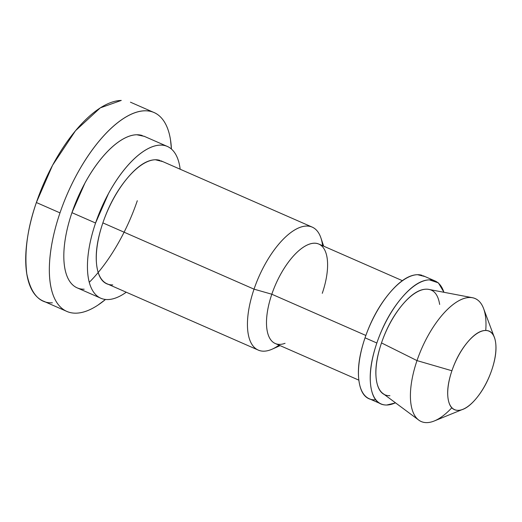 <?xml version="1.0" encoding="UTF-8"?>
<svg xmlns="http://www.w3.org/2000/svg" width="522" height="522" viewBox="0 0 522 522"><rect width="100%" height="100%" fill="white"/><g stroke="black" fill="none" stroke-linecap="round" stroke-linejoin="round"><path stroke-width="0.78" d="M142.343 135.557A82.861 35.672 113.7 0 0 71.945 212.669L95.565 223.018A82.861 35.672 -66.3 0 1 165.957 145.912A82.861 35.672 -66.3 0 1 180.175 169.226L179.894 167.236C178.746 160.058 176.482 154.551 173.102 150.721C169.715 146.884 165.467 145.012 160.365 145.103C155.256 145.194 149.677 147.243 143.622 151.25C137.573 155.249 131.505 160.906 125.43 168.214C119.355 175.516 113.731 183.92 108.556 193.414L95.565 223.018C92.074 233.262 89.699 243.095 88.433 252.524C87.167 261.946 87.109 270.246 88.251 277.423C89.399 284.601 91.663 290.108 95.05 293.945C98.43 297.775 102.677 299.648 107.786 299.556C112.889 299.465 118.468 297.416 124.523 293.416L126.259 292.222A82.861 35.672 -66.3 0 1 102.188 298.747A82.861 35.672 -66.3 0 1 95.565 223.018L71.945 212.669A82.861 35.672 113.7 0 0 78.568 288.392M279.022 345.153A67.149 28.906 -66.3 0 1 259.395 350.523A67.149 28.906 -66.3 0 1 254.031 289.162L102.867 222.887A67.149 28.906 113.7 0 0 108.237 284.255M285.064 343.319A54.288 23.373 -66.3 0 1 271.818 294.232L254.031 289.162A67.149 28.906 113.7 0 0 270.416 349.87M365.87 335.463L271.818 294.232A54.288 23.373 113.7 0 0 276.158 343.841M395.454 402.795A67.149 28.906 -66.3 0 1 382.221 404.367A67.149 28.906 -66.3 0 1 376.851 343.006L365.041 337.825A67.149 28.906 113.7 0 0 370.411 399.193M428.164 289.305A57.146 24.599 113.7 0 0 381.497 342.921L417 360.604A67.142 28.906 -66.3 0 1 471.829 297.605A67.142 28.906 -66.3 0 1 485.741 330.459A67.142 28.906 113.7 0 0 481.813 304.77A67.142 28.906 113.7 0 0 417 360.604L451.915 370.757A42.856 18.453 -66.3 0 1 493.277 335.124A42.856 18.453 -66.3 0 1 491.75 370.046C495.502 359.012 496.761 349.636 495.528 341.903C494.295 334.178 490.928 330.361 485.427 330.459C479.927 330.556 473.904 334.543 467.36 342.412C460.815 350.282 455.667 359.73 451.915 370.757C448.157 381.791 446.897 391.167 448.13 398.899C449.364 406.625 452.731 410.442 458.231 410.344C463.732 410.246 469.754 406.26 476.299 398.39C482.843 390.521 487.992 381.073 491.75 370.046A42.856 18.453 -66.3 0 1 461.911 409.672A42.856 18.453 -66.3 0 1 451.915 370.757L417 360.604A67.142 28.906 113.7 0 0 432.666 421.567A67.142 28.906 113.7 0 0 451.798 407.786A67.142 28.906 -66.3 0 1 420.288 421.071A67.142 28.906 -66.3 0 1 417 360.604L381.497 342.921A57.146 24.599 113.7 0 0 384.296 394.378M52.383 302.812C39.391 303.393 30.857 293.723 26.792 273.815C24.214 252.119 27.405 228.355 36.37 202.523L59.991 212.878C55.423 226.3 52.311 239.187 50.647 251.539C48.99 263.891 48.911 274.768 50.412 284.17C51.913 293.573 54.882 300.789 59.319 305.814C63.749 310.838 69.315 313.291 76.003 313.167C82.698 313.05 90.006 310.368 97.94 305.122L105.503 299.458A108.576 46.745 -66.3 0 1 68.669 312.11A108.576 46.745 -66.3 0 1 59.991 212.878L36.37 202.523L52.598 165.213L75.514 130.709L100.289 107.865L121.28 100.433A108.576 46.745 113.7 0 0 36.37 202.523A108.576 46.745 113.7 0 0 45.055 301.755M89.275 282.311A108.576 46.745 113.7 0 0 137.299 200.716M59.991 212.878A108.576 46.745 -66.3 0 1 152.235 111.845A108.576 46.745 -66.3 0 1 171.431 149.051L170.492 139.785C168.991 130.376 166.022 123.166 161.592 118.142C157.155 113.117 151.595 110.664 144.901 110.781C138.213 110.905 130.898 113.587 122.97 118.833C115.036 124.079 107.095 131.492 99.128 141.064C91.167 150.636 83.794 161.644 77.015 174.087C70.235 186.53 64.558 199.463 59.991 212.878M443.954 292.294L438.402 282.872L429.365 279.864C420.745 280.02 411.31 286.258 401.053 298.591C390.802 310.916 382.73 325.721 376.851 343.006C370.966 360.284 368.995 374.979 370.927 387.089C372.858 399.199 378.137 405.176 386.756 405.02L395.565 402.873M389.927 395.702C382.593 395.833 378.104 390.75 376.46 380.44C374.809 370.131 376.493 357.629 381.497 342.921C386.508 328.214 393.373 315.614 402.097 305.122C410.827 294.63 418.853 289.318 426.187 289.181C433.521 289.051 438.01 294.14 439.661 304.45M422.089 275.342A67.149 28.906 113.7 0 0 365.041 337.825L376.851 343.006A67.149 28.906 -66.3 0 1 433.899 280.516A67.149 28.906 -66.3 0 1 443.902 292.281M374.946 399.845C366.327 400.002 361.048 394.025 359.116 381.915C357.185 369.804 359.156 355.104 365.041 337.825C370.927 320.547 378.992 305.742 389.242 293.41C399.5 281.084 408.935 274.84 417.554 274.689L425.078 276.588M317.937 243.709A54.288 23.373 113.7 0 0 271.818 294.232L365.263 335.196M319.229 234.006A67.149 28.906 113.7 0 0 254.031 289.162L271.818 294.232A54.288 23.373 -66.3 0 1 324.527 249.64A54.288 23.373 -66.3 0 1 322.276 293.325M159.915 160.404A67.149 28.906 113.7 0 0 102.867 222.887L254.031 289.162A67.149 28.906 -66.3 0 1 311.073 226.678A67.149 28.906 -66.3 0 1 322.616 245.712M112.772 284.908C104.152 285.064 98.873 279.087 96.942 266.977C95.011 254.867 96.981 240.172 102.867 222.887C108.746 205.609 116.817 190.804 127.068 178.478C137.325 166.146 146.76 159.908 155.38 159.752L162.903 161.65M84.166 289.201C79.057 289.292 74.809 287.42 71.429 283.59C68.043 279.753 65.779 274.246 64.63 267.068C63.488 259.897 63.547 251.591 64.813 242.169C66.079 232.74 68.454 222.907 71.945 212.669L84.936 183.059C90.11 173.565 95.735 165.161 101.81 157.859C107.891 150.551 113.953 144.894 120.008 140.894C126.056 136.888 131.635 134.839 136.744 134.748L144.353 136.366M77.184 287.863L100.178 297.945M107.114 283.824L258.279 350.099M280.079 345.616L272.256 349.127M275.251 343.496L358.868 380.153M369.289 398.762L379.233 403.121M383.011 393.555L418.781 420.106M461.768 409.763L434.297 420.967M43.241 301.063L66.033 311.053M130.428 102.181L153.227 112.178M493.845 336.018L483.587 308.535M428.679 289.39L472.436 297.71M423.205 275.773L435.015 280.947M318.844 244.055L402.332 280.653M323.673 246.175L320.952 238.039M161.03 160.835L312.195 227.103M143.72 136.085L166.714 146.167"/></g></svg>
